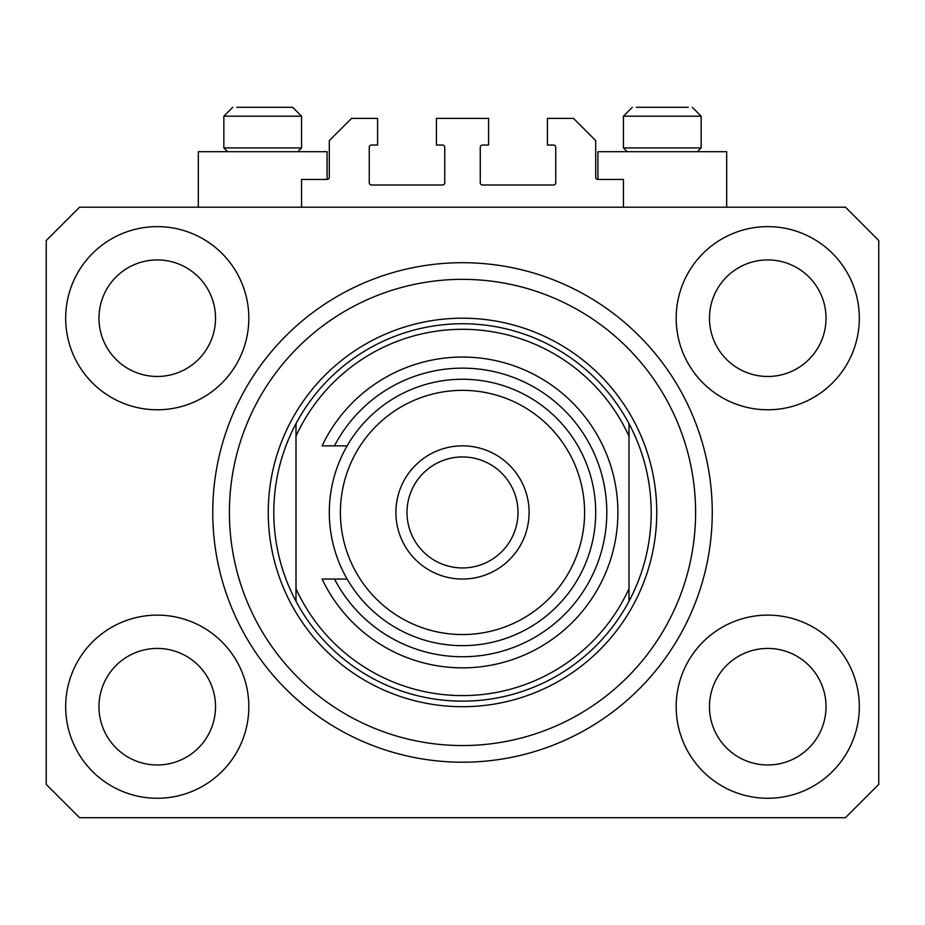 <?xml version="1.0" encoding="UTF-8"?>
<svg xmlns="http://www.w3.org/2000/svg" width="925" height="925" viewBox="0 0 925 925"><rect width="100%" height="100%" fill="white"/><g stroke="black" fill="none" stroke-linecap="round" stroke-linejoin="round"><path stroke-width="1.39" d="M623.45 207.2L623.45 179.45L597.92 179.45A2.22 2.22 0 0 1 595.7 177.23L595.7 140.6L573.5 118.4L547.415 118.4L547.415 145.04L553.52 145.04A2.22 2.22 0 0 1 555.74 147.26L555.74 182.78A2.22 2.22 0 0 1 553.52 185L482.48 185A2.22 2.22 0 0 1 480.26 182.78L480.26 147.26A2.22 2.22 0 0 1 482.48 145.04L488.585 145.04L488.585 118.4L436.415 118.4L436.415 145.04L442.52 145.04A2.22 2.22 0 0 1 444.74 147.26L444.74 182.78A2.22 2.22 0 0 1 442.52 185L371.48 185A2.22 2.22 0 0 1 369.26 182.78L369.26 147.26A2.22 2.22 0 0 1 371.48 145.04L377.585 145.04L377.585 118.4L351.5 118.4L329.3 140.6L329.3 177.23A2.22 2.22 0 0 1 327.08 179.45L301.55 179.45L301.55 207.2M65.675 706.7A91.575 91.575 0 0 0 157.25 798.275A91.575 91.575 0 0 0 248.825 706.7A91.575 91.575 0 0 0 157.25 615.125A91.575 91.575 0 0 0 65.675 706.7M676.175 706.7A91.575 91.575 0 0 0 767.75 798.275A91.575 91.575 0 0 0 859.325 706.7A91.575 91.575 0 0 0 767.75 615.125A91.575 91.575 0 0 0 676.175 706.7M676.175 318.2A91.575 91.575 0 0 0 767.75 409.775A91.575 91.575 0 0 0 859.325 318.2A91.575 91.575 0 0 0 767.75 226.625A91.575 91.575 0 0 0 676.175 318.2M65.675 318.2A91.575 91.575 0 0 0 157.25 409.775A91.575 91.575 0 0 0 248.825 318.2A91.575 91.575 0 0 0 157.25 226.625A91.575 91.575 0 0 0 65.675 318.2M726.68 207.2L726.68 151.7L597.92 151.7L597.92 179.45M198.32 207.2L198.32 151.7L327.08 151.7L327.08 179.45M212.75 512.45A249.75 249.75 0 0 0 462.5 762.2A249.75 249.75 0 0 0 712.25 512.45A249.75 249.75 0 0 0 462.5 262.7A249.75 249.75 0 0 0 212.75 512.45M98.975 318.2A58.275 58.275 0 0 0 157.25 376.475A58.275 58.275 0 0 0 215.525 318.2A58.275 58.275 0 0 0 157.25 259.925A58.275 58.275 0 0 0 98.975 318.2M709.475 318.2A58.275 58.275 0 0 0 767.75 376.475A58.275 58.275 0 0 0 826.025 318.2A58.275 58.275 0 0 0 767.75 259.925A58.275 58.275 0 0 0 709.475 318.2M709.475 706.7A58.275 58.275 0 0 0 767.75 764.975A58.275 58.275 0 0 0 826.025 706.7A58.275 58.275 0 0 0 767.75 648.425A58.275 58.275 0 0 0 709.475 706.7M98.975 706.7A58.275 58.275 0 0 0 157.25 764.975A58.275 58.275 0 0 0 215.525 706.7A58.275 58.275 0 0 0 157.25 648.425A58.275 58.275 0 0 0 98.975 706.7M79.55 817.7L845.45 817.7L878.75 784.4L878.75 240.5L845.45 207.2L79.55 207.2L46.25 240.5L46.25 784.4L79.55 817.7M227.619 151.7L223.85 147.931L301.55 147.931L301.55 116.18L292.67 107.3L236.742 107.3M688.258 107.3L636.342 107.3M695.947 147.931L701.15 147.931L701.15 116.18L623.45 116.18L632.33 107.3L623.45 116.18L623.45 147.931L695.947 147.931M672.013 107.3L652.587 107.3M252.988 107.3L243.275 107.3M695.6 512.45A233.1 233.1 0 0 0 462.5 279.35A233.1 233.1 0 0 0 229.4 512.45A233.1 233.1 0 0 0 462.5 745.55A233.1 233.1 0 0 0 695.6 512.45M651.2 512.45A188.7 188.7 0 0 0 629 423.65L629 436.149A183.15 183.15 0 0 0 296 436.149L296 588.751A183.15 183.15 0 0 0 629 588.751L629 601.25A188.7 188.7 0 0 0 651.2 512.45M296 423.65A188.7 188.7 0 0 0 462.5 701.15A188.7 188.7 0 0 0 629 601.25L629 423.65A188.7 188.7 0 0 0 296 423.65L296 436.149L296 423.65M296 588.751L296 601.25L296 588.751M584.6 512.45A122.1 122.1 0 0 0 462.5 390.35A122.1 122.1 0 0 0 340.4 512.45A122.1 122.1 0 0 0 462.5 634.55A122.1 122.1 0 0 0 584.6 512.45M329.3 512.45A133.2 133.2 0 0 1 462.5 379.25A133.2 133.2 0 0 1 595.7 512.45A133.2 133.2 0 0 1 462.5 645.65A133.2 133.2 0 0 1 329.3 512.45M518 512.45A55.5 55.5 0 0 0 462.5 456.95A55.5 55.5 0 0 0 407 512.45A55.5 55.5 0 0 0 462.5 567.95A55.5 55.5 0 0 0 518 512.45M395.9 512.45A66.6 66.6 0 0 1 462.5 445.85A66.6 66.6 0 0 1 529.1 512.45A66.6 66.6 0 0 1 462.5 579.05A66.6 66.6 0 0 1 395.9 512.45M334.492 579.05A144.3 144.3 0 0 0 553.624 624.34A144.3 144.3 0 0 0 553.624 400.56A144.3 144.3 0 0 0 334.492 445.85L322.097 445.85A155.4 155.4 0 0 1 559.151 390.766A155.4 155.4 0 0 1 559.151 634.134A155.4 155.4 0 0 1 322.097 579.05L347.141 579.05M347.141 445.85L334.492 445.85M292.67 107.3L301.55 116.18L223.85 116.18L232.73 107.3L223.85 116.18L223.85 147.931M656.75 512.45A194.25 194.25 0 0 1 462.5 706.7A194.25 194.25 0 0 1 268.25 512.45A194.25 194.25 0 0 1 462.5 318.2A194.25 194.25 0 0 1 656.75 512.45M701.15 116.18L692.27 107.3L701.15 116.18M697.381 151.7L701.15 147.931M627.219 151.7L623.45 147.931M297.781 151.7L301.55 147.931"/></g></svg>
